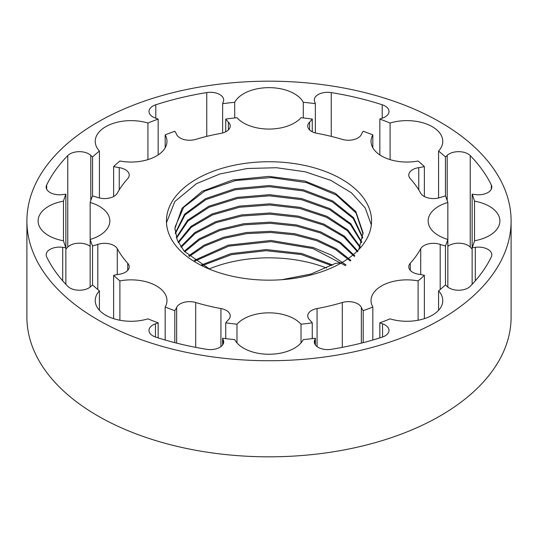 <?xml version="1.0" encoding="UTF-8"?>
<svg xmlns="http://www.w3.org/2000/svg" width="538" height="538" viewBox="0 0 538 538"><rect width="100%" height="100%" fill="white"/><g stroke="black" fill="none" stroke-linecap="round" stroke-linejoin="round"><path stroke-width="0.81" d="M26.9 220.957L26.9 317.043A242.1 139.772 0 0 0 97.808 415.881A242.1 139.772 0 0 0 361.65 446.184A242.1 139.772 0 0 0 511.1 317.043L511.1 220.957A242.1 139.772 0 0 0 440.192 122.119A242.1 139.772 0 0 0 176.35 91.816A242.1 139.772 0 0 0 26.9 220.957A242.1 139.772 0 0 0 97.808 319.787A242.1 139.772 0 0 0 361.65 350.09A242.1 139.772 0 0 0 511.1 220.957M222.631 344.905L222.631 338.234A47.075 27.176 0 0 0 223.297 340.063A13.336 7.7 180 0 1 223.687 341.906A13.336 7.7 180 0 1 206.753 349.323A230.889 133.303 0 0 1 155.798 337.138A13.336 7.7 180 0 1 148.999 330.426A13.336 7.7 180 0 1 155.442 323.836A47.075 27.176 0 0 0 158.152 322.813L158.152 337.891M222.631 338.234A208.361 120.297 0 0 0 234.702 339.613A35.864 20.706 0 0 0 269 354.26A35.864 20.706 0 0 0 303.298 339.613A208.361 120.297 0 0 0 315.369 338.234L315.369 344.905M379.848 337.891L379.848 322.813A47.075 27.176 0 0 0 382.558 323.836A13.336 7.7 180 0 1 389.001 330.426A13.336 7.7 180 0 1 382.202 337.138A230.889 133.303 0 0 1 331.247 349.323A13.336 7.7 180 0 1 314.313 341.906A13.336 7.7 180 0 1 314.703 340.063A47.075 27.176 0 0 0 315.369 338.234M379.848 322.813A208.361 120.297 0 0 0 390.077 318.859A35.864 20.706 180 0 0 442.767 300.574A35.864 20.706 180 0 0 438.578 290.856A208.361 120.297 0 0 0 445.43 284.952A47.075 27.176 0 0 1 447.199 286.519A13.336 7.7 180 0 0 470.239 286.31A230.889 133.303 0 0 0 491.342 256.895A13.336 7.7 180 0 0 491.833 254.817A13.336 7.7 180 0 0 475.303 247.339L475.303 280.816M472.135 284.32L472.135 247.729A208.361 120.297 0 0 0 474.523 240.755A35.864 20.706 0 0 0 499.889 220.957A35.864 20.706 0 0 0 474.523 201.151A208.361 120.297 0 0 0 472.135 194.184L472.135 247.729A47.075 27.176 0 0 0 475.303 247.339M491.342 189.168L491.342 185.011A13.336 7.7 180 0 1 491.833 187.089A13.336 7.7 180 0 1 475.303 194.568A47.075 27.176 0 0 0 472.135 194.184M491.342 185.011A230.889 133.303 0 0 0 470.239 155.596A13.336 7.7 180 0 0 447.199 155.388A47.075 27.176 0 0 1 445.43 156.955A208.361 120.297 0 0 0 438.578 151.05L438.578 197.984M382.202 118.199L382.202 104.769A13.336 7.7 180 0 1 389.001 111.48A13.336 7.7 180 0 1 382.558 118.071A47.075 27.176 0 0 0 379.848 119.093A208.361 120.297 0 0 1 390.077 123.047A35.864 20.706 180 0 1 442.767 141.339A35.864 20.706 180 0 1 438.578 151.05M382.202 104.769A230.889 133.303 0 0 0 331.247 92.583L331.247 136.383M303.298 117.943L303.298 102.301A208.361 120.297 0 0 1 315.369 103.673A47.075 27.176 0 0 0 314.703 101.843A13.336 7.7 180 0 1 314.313 100.001A13.336 7.7 180 0 1 331.247 92.583M303.298 102.301A35.864 20.706 0 0 0 269 87.647A35.864 20.706 0 0 0 234.702 102.301A208.361 120.297 0 0 0 222.631 103.673L222.631 132.967M206.753 136.383L206.753 92.583A13.336 7.7 180 0 1 223.687 100.001A13.336 7.7 180 0 1 223.297 101.843A47.075 27.176 0 0 0 222.631 103.673M206.753 92.583A230.889 133.303 0 0 0 155.798 104.769A13.336 7.7 180 0 0 148.999 111.48A13.336 7.7 180 0 0 155.442 118.071A47.075 27.176 0 0 1 158.152 119.093A208.361 120.297 0 0 0 147.923 123.047L147.923 159.625M90.155 246.343A13.336 7.7 0 0 0 67.761 247.11L67.761 155.596A13.336 7.7 180 0 1 90.801 155.388A47.075 27.176 0 0 0 92.57 156.955A208.361 120.297 0 0 1 99.422 151.05A35.864 20.706 180 0 1 95.233 141.339A35.864 20.706 180 0 1 147.923 123.047M67.761 155.596A230.889 133.303 0 0 0 46.658 185.011L46.658 189.168M63.477 201.151A35.864 20.706 0 0 0 38.111 220.957A35.864 20.706 0 0 0 63.477 240.755L63.477 201.151A208.361 120.297 0 0 1 65.865 194.184A47.075 27.176 0 0 0 62.697 194.568A13.336 7.7 180 0 1 46.167 187.089A13.336 7.7 180 0 1 46.658 185.011M63.477 240.755A208.361 120.297 0 0 0 65.865 247.729L65.865 284.32M158.152 322.813A208.361 120.297 0 0 1 147.923 318.859A35.864 20.706 180 0 1 95.233 300.574A35.864 20.706 180 0 1 99.422 290.856A208.361 120.297 0 0 1 92.57 284.952A47.075 27.176 0 0 0 90.801 286.519A13.336 7.7 180 0 1 67.761 286.31A230.889 133.303 0 0 1 46.658 256.895A13.336 7.7 180 0 1 46.167 254.817A13.336 7.7 180 0 1 62.697 247.339A47.075 27.176 0 0 0 65.865 247.729L65.865 194.184M67.761 247.11A230.889 133.303 0 0 0 65.865 249.101M472.135 249.101A230.889 133.303 0 0 0 470.239 247.11A13.336 7.7 0 0 0 447.845 246.343M99.422 290.856L99.422 310.291M92.57 156.955L92.57 195.987M99.422 151.05L99.422 197.984M158.152 119.093L158.152 154.931M234.702 117.943L234.702 102.301M315.369 103.673L315.369 132.967M379.848 119.093L379.848 154.931M390.077 123.047L390.077 159.625M445.43 195.987L445.43 156.955M474.523 240.755L474.523 201.151M438.578 310.291L438.578 290.856M119.9 320.244L119.9 280.897A35.864 20.706 180 0 1 166.962 300.574A35.864 20.706 180 0 1 165.173 307.037A181.689 104.897 0 0 0 174.81 310.655A47.075 27.176 0 0 0 176.652 307.413A13.336 7.7 180 0 1 195.704 302.517A159.161 91.89 0 0 0 220.93 308.55A13.336 7.7 180 0 1 230.237 315.893A13.336 7.7 180 0 1 228.401 319.794A47.075 27.176 0 0 0 225.738 322.834A181.689 104.897 0 0 0 236.989 324.212L236.989 342.894M174.81 310.655L174.81 342.666M165.173 307.037L165.173 340.023M92.536 284.979L92.536 245.933A47.075 27.176 0 0 0 97.808 244.393A13.336 7.7 180 0 1 117.277 248.711A159.161 91.89 0 0 0 127.721 263.27A13.336 7.7 180 0 1 129.221 266.814A13.336 7.7 180 0 1 119.241 274.272A47.075 27.176 0 0 0 113.632 275.335A181.689 104.897 0 0 0 119.9 280.897M113.632 275.335L113.632 318.657M90.155 287.084L90.155 239.437A181.689 104.897 0 0 0 92.536 245.933M90.155 239.437L90.155 202.476A35.864 20.706 0 0 1 109.839 220.957A35.864 20.706 0 0 1 90.155 239.437M113.632 196.518L113.632 166.578A47.075 27.176 0 0 0 119.241 167.641A13.336 7.7 180 0 1 129.221 175.092A13.336 7.7 180 0 1 127.721 178.636A159.161 91.89 0 0 0 117.277 193.203A13.336 7.7 180 0 1 97.808 197.513A47.075 27.176 0 0 0 92.536 195.98A181.689 104.897 0 0 0 90.155 202.476M165.173 147.795L165.173 134.877A35.864 20.706 180 0 1 166.962 141.339A35.864 20.706 180 0 1 119.9 161.01A181.689 104.897 0 0 0 113.632 166.578M225.738 131.783L225.738 119.073A47.075 27.176 0 0 0 228.401 122.119A13.336 7.7 180 0 1 230.237 126.013A13.336 7.7 180 0 1 220.93 133.357A159.161 91.89 0 0 0 195.704 139.389A13.336 7.7 180 0 1 176.652 134.493A47.075 27.176 0 0 0 174.81 131.252A181.689 104.897 0 0 0 165.173 134.877M447.845 287.084L447.845 202.476A181.689 104.897 0 0 0 445.464 195.98A47.075 27.176 0 0 0 440.192 197.513A13.336 7.7 180 0 1 420.723 193.203A159.161 91.89 0 0 0 410.279 178.636A13.336 7.7 180 0 1 408.779 175.092A13.336 7.7 180 0 1 418.759 167.641A47.075 27.176 0 0 0 424.368 166.578A181.689 104.897 0 0 0 418.1 161.01A35.864 20.706 180 0 1 371.038 141.339A35.864 20.706 180 0 1 372.827 134.877A181.689 104.897 0 0 0 363.19 131.252A47.075 27.176 0 0 0 361.348 134.493A13.336 7.7 180 0 1 342.296 139.389A159.161 91.89 0 0 0 317.07 133.357A13.336 7.7 180 0 1 307.763 126.013A13.336 7.7 180 0 1 309.599 122.119A47.075 27.176 0 0 0 312.262 119.073A181.689 104.897 0 0 0 301.011 117.701A35.864 20.706 0 0 1 269 129.066A35.864 20.706 0 0 1 236.989 117.701A181.689 104.897 0 0 0 225.738 119.073M312.262 119.073L312.262 131.783M372.827 134.877L372.827 147.795M424.368 166.578L424.368 196.518M447.845 202.476A35.864 20.706 0 0 0 428.161 220.957A35.864 20.706 0 0 0 447.845 239.437A181.689 104.897 0 0 1 445.464 245.933L445.464 284.979M301.011 342.894L301.011 324.212A181.689 104.897 0 0 0 312.262 322.834A47.075 27.176 0 0 0 309.599 319.794A13.336 7.7 180 0 1 307.763 315.893A13.336 7.7 180 0 1 317.07 308.55A159.161 91.89 0 0 0 342.296 302.517A13.336 7.7 180 0 1 361.348 307.413A47.075 27.176 0 0 0 363.19 310.655A181.689 104.897 0 0 0 372.827 307.037A35.864 20.706 180 0 1 371.038 300.574A35.864 20.706 180 0 1 418.1 280.897A181.689 104.897 0 0 0 424.368 275.335A47.075 27.176 0 0 0 418.759 274.272A13.336 7.7 180 0 1 408.779 266.814A13.336 7.7 180 0 1 410.279 263.27A159.161 91.89 0 0 0 420.723 248.711A13.336 7.7 180 0 1 440.192 244.393A47.075 27.176 0 0 0 445.464 245.933M424.368 275.335L424.368 318.657M418.1 280.897L418.1 320.244M372.827 307.037L372.827 340.023M363.19 310.655L363.19 342.666M312.262 322.834L312.262 338.631M301.011 324.212A35.864 20.706 0 0 0 269 312.84A35.864 20.706 0 0 0 236.989 324.212M225.738 322.834L225.738 338.631M341.516 262.82A102.556 59.214 180 0 1 229.753 275.658A102.556 59.214 180 0 1 166.444 220.957A102.556 59.214 180 0 1 196.484 179.087A102.556 59.214 180 0 1 308.247 166.249A102.556 59.214 180 0 1 371.556 220.957A102.556 59.214 180 0 1 341.516 262.82L335.51 263.358L310.903 274.05L281.939 279.693M371.328 224.911L365.235 207.977L351.307 192.712L330.695 180.317L305.059 171.77L276.492 167.728L247.319 168.495L219.901 173.962L196.484 183.66L174.837 201.521L166.491 222.692M361.785 242.12L350.857 223.761L329.976 208.657L301.69 198.576L269.43 194.682L237.124 197.385L208.69 206.296L187.574 220.264L176.356 237.54M362.746 237.54L353.547 217.655L332.807 201.01L303.351 189.82L269.215 185.529L235.045 188.65L205.509 198.677L184.642 214.185L175.287 232.967M358.819 249.531L363.063 232.867L355.833 211.515L335.389 193.344L304.831 181.037L268.818 176.37L232.826 179.974L202.349 191.212L182.026 208.28L174.937 228.502L177.305 240.17L184.198 251.239L210.008 269.39M361.623 242.692L350.494 224.528L329.612 209.618L301.482 199.672L269.464 195.825L237.386 198.475L209.094 207.251L187.97 221.031L176.545 238.112M362.659 238.112L353.224 218.415L332.457 201.965L303.15 190.909L269.242 186.673L235.301 189.739L205.899 199.625L184.991 214.938L175.381 233.539M363.056 232.86L363.056 234.003L356.055 212.974L336.189 194.971L306.398 182.584L271.085 177.56L235.462 180.553L204.796 191.037L183.613 207.386L175.038 227.097M354.798 255.846L340.561 242.45L320.601 231.871L296.505 224.938L270.211 222.154L243.822 223.714L219.443 229.47L199.033 238.919L184.225 251.266M357.857 251.266L344.394 236.169L323.896 224.09L298.274 216.135L269.921 212.994L241.481 214.918L215.61 221.696L194.722 232.638L180.768 246.693M360.171 246.693L347.81 229.934L327.017 216.35L300.002 207.352L269.666 203.835L239.262 206.141L212.039 213.969L190.923 226.417L178.165 242.12M354.354 256.418L340.05 243.237L320.171 232.853L296.283 226.034L270.251 223.297L244.124 224.817L219.948 230.446L199.611 239.706L184.722 251.838M357.514 251.838L343.937 236.949L323.493 225.066L298.059 217.238L269.955 214.137L241.77 216.02L216.074 222.665L195.233 233.418L181.151 247.265M359.922 247.265L347.407 230.708L326.633 217.318L299.787 208.448L269.699 204.985L239.531 207.238L212.476 214.931L191.373 227.191L178.448 242.692M332.666 264.999L301.858 253.526L266.209 249.565L230.963 253.613L201.34 264.999M346.062 264.999L331.401 255.16L313.311 247.554L270.977 240.473L228.206 245.153L194.272 260.419M350.904 260.419L336.257 248.778L317.084 239.692L294.683 233.748L270.553 231.313L246.317 232.53L223.606 237.292L203.949 245.247L188.67 255.846M331.61 265.57L301.199 254.521L266.216 250.708L231.629 254.602L202.349 265.57M345.383 265.57L312.82 248.536L271.038 241.623L228.818 246.135L195.065 260.991M350.352 260.991L335.678 249.578L316.626 240.674L294.447 234.85L270.601 232.456L246.646 233.633L224.158 238.267L204.615 246.041L189.302 256.418M209.107 268.98A102.556 59.214 180 0 1 326.62 268.065M155.442 337.017L155.442 323.836M62.697 280.816L62.697 247.339M90.801 200.486L90.801 155.388M155.798 118.199L155.798 104.769M447.199 200.486L447.199 155.388M470.239 247.11L470.239 155.596M382.558 337.017L382.558 323.836M314.703 343.748L314.703 340.063M223.297 340.063L223.297 343.748M176.652 307.413L176.652 343.13M195.704 302.517L195.704 347.366M127.721 270.365L127.721 263.27M117.277 248.711L117.277 274.588M97.808 244.393L97.808 289.531M119.241 167.641L119.241 189.84M228.401 122.119L228.401 129.914M309.599 129.914L309.599 122.119M418.759 189.84L418.759 167.641M440.192 289.531L440.192 244.393M420.723 274.588L420.723 248.711M410.279 263.27L410.279 270.365M361.348 343.13L361.348 307.413M342.296 347.366L342.296 302.517M317.07 308.55L317.07 346.593M220.93 346.593L220.93 308.55M174.964 228.516L174.964 229.659"/></g></svg>
